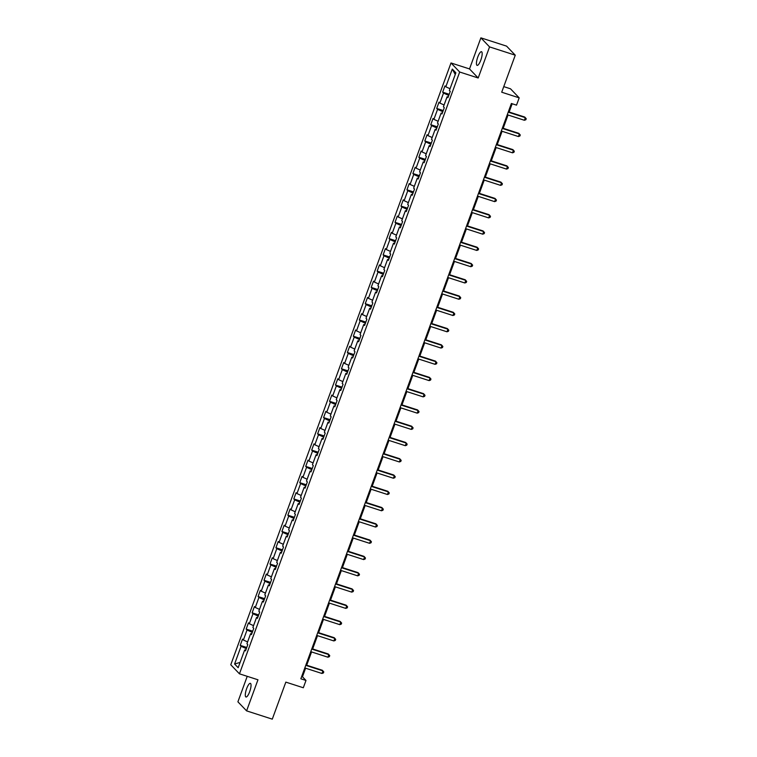 <?xml version="1.0" encoding="UTF-8"?>
<svg xmlns="http://www.w3.org/2000/svg" width="757" height="757" viewBox="0 0 757 757"><rect width="100%" height="100%" fill="white"/><g stroke="black" fill="none" stroke-linecap="round" stroke-linejoin="round"><path stroke-width="1.14" d="M249.668 691.737A7.173 1.93 -72.1 0 0 250.368 683.344A7.173 1.93 -72.1 0 0 246.659 688.605A7.173 1.93 -72.1 0 0 245.959 696.998A7.173 1.93 -72.1 0 0 249.668 691.737M480.809 60.106A7.173 1.93 -72.1 0 0 481.509 51.713A7.173 1.93 -72.1 0 0 477.799 56.974A7.173 1.93 -72.1 0 0 477.099 65.376A7.173 1.93 -72.1 0 0 480.809 60.106M247.227 676.323L237.906 701.815L246.593 710.87L272.283 719.15L285.834 682.123L303.311 687.753L305.989 680.458L302.469 676.786L305.601 668.204M451.002 62.963L230.771 664.769L239.458 673.825L459.688 72.019L451.002 62.963L469.51 68.934L478.187 77.99L489.561 46.906L480.884 37.85L469.51 68.934M480.884 37.85L506.575 46.13L515.262 55.185L501.711 92.212L519.188 97.852L510.502 88.796L503.765 86.62M489.561 46.906L515.262 55.185M245.788 650.102L244.653 649.979L245.505 650.878L247.794 644.614L246.943 643.724L250.605 633.713L251.456 634.603L253.746 628.348L252.895 627.449L256.557 617.438L257.418 618.337L259.708 612.072L258.847 611.183L262.509 601.172L263.37 602.061L265.66 595.806L264.799 594.907L268.461 584.896L269.322 585.795L271.612 579.531L270.751 578.641L274.422 568.63L275.274 569.519L277.564 563.265L276.712 562.366L280.374 552.355L281.226 553.253L283.515 546.989L282.664 546.1L286.326 536.088L287.187 536.978L289.477 530.723L288.616 529.824L292.278 519.813L293.139 520.712L295.429 514.448L294.568 513.558L298.239 503.547L299.091 504.436L301.381 498.182L300.529 497.292L304.191 487.271L305.043 488.17L307.333 481.906L306.481 481.017L310.143 471.005L311.004 471.895L313.294 465.64L312.433 464.751L316.095 454.73L316.956 455.629L319.246 449.374L318.385 448.475L322.056 438.464L322.908 439.353L325.198 433.099L324.346 432.209L328.008 422.198L328.86 423.087L331.15 416.833L330.298 415.934L333.96 405.922L334.821 406.812L337.111 400.557L336.25 399.668L339.912 389.656L340.773 390.546L343.063 384.291L342.202 383.392L345.873 373.381L346.725 374.28L349.015 368.016L348.163 367.126L351.825 357.115L352.677 358.004L354.967 351.75L354.115 350.851L357.777 340.839L358.638 341.738L360.928 335.474L360.067 334.585L363.729 324.573L364.59 325.463L366.88 319.208L366.019 318.309L369.681 308.298L370.542 309.197L372.832 302.932L371.971 302.043L375.642 292.032L376.494 292.921L378.784 286.666L377.932 285.767L381.594 275.756L382.446 276.655L384.736 270.391L383.884 269.501L387.546 259.49L388.407 260.38L390.697 254.125L389.836 253.235L393.498 243.215L394.359 244.114L396.649 237.849L395.788 236.96L399.459 226.949L400.311 227.838L402.601 221.583L401.749 220.694L405.411 210.673L406.263 211.572L408.553 205.308L407.701 204.418L411.363 194.407L412.224 195.297L414.514 189.042L413.653 188.152L417.315 178.132L418.176 179.03L420.466 172.776L419.605 171.877L423.277 161.866L424.128 162.755L426.418 156.5L425.566 155.611L429.228 145.599L430.08 146.489L432.37 140.234L431.518 139.335L435.18 129.324L436.041 130.213L438.331 123.959L437.47 123.069L441.132 113.058L441.993 113.947L444.283 107.693L443.422 106.794L447.094 96.782L447.945 97.681L450.235 91.417L449.384 90.528L455.865 72.795L452.298 69.076L455.25 74.489M244.653 649.979L238.162 667.712L234.594 663.993L241.086 646.26L240.224 645.371L246.754 647.472M452.298 69.076L445.816 86.809L444.955 85.91L442.665 92.174L443.526 93.064L439.855 103.075L439.003 102.186L436.713 108.44L437.565 109.33L433.903 119.351L433.051 118.452L430.761 124.716L431.613 125.605L427.951 135.617L427.09 134.727L424.8 140.982L425.661 141.871L421.999 151.892L421.138 150.993L418.848 157.257L419.709 158.147L416.038 168.158L415.186 167.269L412.896 173.523L413.748 174.413L410.086 184.434L409.234 183.535L406.944 189.789L407.796 190.688L404.134 200.7L403.273 199.81L400.983 206.065L401.844 206.954L398.182 216.966L397.321 216.076L395.031 222.331L395.892 223.23L392.221 233.241L391.369 232.352L389.079 238.606L389.931 239.496L386.269 249.507L385.417 248.618L383.127 254.872L383.979 255.771L380.317 265.783L379.456 264.884L377.166 271.148L378.027 272.037L374.365 282.049L373.504 281.159L371.214 287.414L372.075 288.313L368.404 298.324L367.552 297.425L365.262 303.689L366.114 304.579L362.452 314.59L361.6 313.701L359.31 319.956L360.162 320.854L356.5 330.866L355.639 329.967L353.349 336.231L354.21 337.12L350.548 347.132L349.687 346.242L347.397 352.497L348.258 353.396L344.596 363.407L343.735 362.508L341.445 368.773L342.306 369.662L338.634 379.673L337.783 378.784L335.493 385.039L336.345 385.928L332.683 395.949L331.831 395.05L329.541 401.314L330.393 402.204L326.731 412.215L325.87 411.325L323.58 417.58L324.441 418.47L320.779 428.49L319.918 427.591L317.628 433.846L318.489 434.745L314.817 444.756L313.966 443.867L311.676 450.122L312.527 451.011L308.865 461.022L308.014 460.133L305.724 466.388L306.576 467.287L302.914 477.298L302.052 476.408L299.763 482.663L300.624 483.553L296.962 493.564L296.101 492.675L293.811 498.929L294.672 499.828L291 509.839L290.149 508.95L287.859 515.205L288.71 516.094L285.048 526.106L284.197 525.216L281.907 531.471L282.758 532.37L279.096 542.381L278.235 541.482L275.945 547.746L276.807 548.636L273.145 558.647L272.283 557.758L269.994 564.012L270.855 564.911L267.183 574.923L266.332 574.024L264.042 580.288L264.893 581.177L261.231 591.189L260.38 590.299L258.09 596.554L258.941 597.453L255.279 607.464L254.418 606.565L252.128 612.829L252.989 613.719L249.327 623.73L248.466 622.841L246.176 629.095L247.037 629.994L243.375 640.006L242.514 639.107L240.224 645.371M519.188 97.852L516.52 105.147L511.382 103.491L300.841 678.802L305.989 680.458M252.28 632.36L251.532 633.808M251.74 633.836L250.605 633.713M243.375 640.006L247.596 641.927M247.037 629.994L252.09 632.294M258.232 616.084L257.484 617.542M257.692 617.561L256.557 617.438M249.327 623.73L253.548 625.661M252.989 613.719L258.042 616.028M264.193 599.818L263.436 601.266M263.644 601.295L262.509 601.172M255.279 607.464L259.5 609.385M258.941 597.453L263.994 599.752M270.145 583.543L269.397 585M269.606 585.019L268.461 584.896M261.231 591.189L265.461 593.119M264.893 581.177L269.946 583.486M276.097 567.277L275.349 568.725M275.557 568.753L274.422 568.63M267.183 574.923L271.413 576.843M270.855 564.911L275.898 567.211M282.049 551.001L281.301 552.459M281.509 552.478L280.374 552.355M273.145 558.647L277.365 560.577M276.807 548.636L281.859 550.945M288.01 534.735L287.253 536.193M287.461 536.211L286.326 536.088M279.096 542.381L283.317 544.302M282.758 532.37L287.811 534.669M293.962 518.46L293.214 519.917M293.423 519.936L292.278 519.813M285.048 526.106L289.278 528.036M288.71 516.094L293.763 518.403M299.914 502.194L299.166 503.651M299.375 503.67L298.239 503.547M291 509.839L295.23 511.77M294.672 499.828L299.715 502.128M305.866 485.918L305.118 487.376M305.326 487.404L304.191 487.271M296.962 493.564L301.182 495.494M300.624 483.553L305.677 485.862M311.818 469.652L311.07 471.109M311.278 471.128L310.143 471.005M302.914 477.298L307.134 479.228M306.576 467.287L311.629 469.586M317.779 453.386L317.022 454.834M317.24 454.862L316.095 454.73M308.865 461.022L313.086 462.953M312.527 451.011L317.58 453.32M323.731 437.111L322.984 438.568M323.192 438.587L322.056 438.464M314.817 444.756L319.047 446.687M318.489 434.745L323.532 437.044M329.683 420.845L328.935 422.292M329.144 422.321L328.008 422.198M320.779 428.49L324.999 430.411M324.441 418.47L329.494 420.778M335.635 404.569L334.887 406.026M335.096 406.045L333.96 405.922M326.731 412.215L330.951 414.145M330.393 402.204L335.446 404.503M341.596 388.303L340.839 389.751M341.057 389.779L339.912 389.656M332.683 395.949L336.903 397.87M336.345 385.928L341.398 388.237M347.548 372.028L346.801 373.485M347.009 373.504L345.873 373.381M338.634 379.673L342.864 381.604M342.306 369.662L347.349 371.971M353.5 355.762L352.753 357.209M352.961 357.238L351.825 357.115M344.596 363.407L348.816 365.328M348.258 353.396L353.311 355.695M359.452 339.486L358.704 340.943M358.913 340.962L357.777 340.839M350.548 347.132L354.768 349.062M354.21 337.12L359.263 339.429M365.413 323.22L364.656 324.668M364.874 324.696L363.729 324.573M356.5 330.866L360.72 332.787M360.162 320.854L365.215 323.154M371.365 306.945L370.618 308.402M370.826 308.421L369.681 308.298M362.452 314.59L366.681 316.521M366.114 304.579L371.167 306.888M377.317 290.679L376.57 292.126M376.778 292.155L375.642 292.032M368.404 298.324L372.633 300.245M372.075 288.313L377.118 290.612M383.269 274.403L382.522 275.86M382.73 275.879L381.594 275.756M374.365 282.049L378.585 283.979M378.027 272.037L383.08 274.346M389.23 258.137L388.473 259.594M388.682 259.613L387.546 259.49M380.317 265.783L384.537 267.713M383.979 255.771L389.032 258.071M395.182 241.862L394.435 243.319M394.643 243.347L393.498 243.215M386.269 249.507L390.498 251.438M389.931 239.496L394.984 241.805M401.134 225.595L400.387 227.053M400.595 227.072L399.459 226.949M392.221 233.241L396.45 235.172M395.892 223.23L400.936 225.529M407.086 209.32L406.339 210.777M406.547 210.806L405.411 210.673M398.182 216.966L402.402 218.896M401.844 206.954L406.897 209.263M413.048 193.054L412.291 194.511M412.499 194.53L411.363 194.407M404.134 200.7L408.354 202.63M407.796 190.688L412.849 192.988M419 176.788L418.243 178.236M418.46 178.264L417.315 178.132M410.086 184.434L414.306 186.354M413.748 174.413L418.801 176.722M424.951 160.512L424.204 161.97M424.412 161.989L423.277 161.866M416.038 168.158L420.267 170.088M419.709 158.147L424.753 160.446M430.903 144.246L430.156 145.694M430.364 145.722L429.228 145.599M421.999 151.892L426.219 153.813M425.661 141.871L430.714 144.18M436.855 127.971L436.108 129.428M436.316 129.447L435.18 129.324M427.951 135.617L432.171 137.547M431.613 125.605L436.666 127.905M442.817 111.705L442.06 113.153M442.277 113.181L441.132 113.058M433.903 119.351L438.123 121.271M437.565 109.33L442.618 111.639M448.769 95.429L448.021 96.887M448.229 96.905L447.094 96.782M439.855 103.075L444.085 105.005M443.526 93.064L448.57 95.373M445.816 86.809L450.037 88.73M478.187 77.99L459.688 72.019M246.593 710.87L257.967 679.786L239.458 673.825M306.699 665.223L311.562 651.938M312.65 648.948L317.514 635.662M318.602 632.682L323.466 619.396M324.564 616.406L329.418 603.121M330.516 600.14L335.379 586.855M336.468 583.865L341.331 570.579M342.419 567.599L347.283 554.313M348.371 551.323L353.235 538.038M354.333 535.057L359.187 521.772M360.285 518.782L365.148 505.506M366.237 502.516L371.1 489.23M372.189 486.249L377.052 472.964M378.15 469.974L383.004 456.689M384.102 453.708L388.966 440.423M390.054 437.432L394.917 424.147M396.006 421.166L400.869 407.881M401.967 404.891L406.821 391.606M407.919 388.625L412.783 375.34M413.871 372.349L418.735 359.064M419.823 356.083L424.686 342.798M425.784 339.808L430.638 326.522M431.736 323.542L436.6 310.256M437.688 307.266L442.552 293.981M443.64 291L448.504 277.715M449.592 274.725L454.455 261.439M455.553 258.459L460.407 245.173M461.505 242.183L466.369 228.907M467.457 225.917L472.321 212.632M473.409 209.651L478.273 196.366M479.37 193.376L484.225 180.09M485.322 177.11L490.186 163.824M491.274 160.834L496.138 147.549M497.226 144.568L502.09 131.283M503.187 128.293L508.042 115.007M509.139 112.027L512.167 103.747M246.328 648.626L245.58 650.083M234.594 663.993L240.092 662.432M241.086 646.26L246.129 648.569M301.674 676.531L302.469 676.786M442.665 92.174L449.194 94.275M436.713 108.44L443.233 110.541M430.761 124.716L437.281 126.816M424.8 140.982L431.329 143.082M418.848 157.257L425.377 159.358M412.896 173.523L419.416 175.624M406.944 189.789L413.464 191.9M400.983 206.065L407.512 208.166M395.031 222.331L401.56 224.441M389.079 238.606L395.608 240.707M383.127 254.872L389.647 256.983M377.166 271.148L383.695 273.249M371.214 287.414L377.743 289.524M365.262 303.689L371.791 305.79M359.31 319.956L365.83 322.066M353.349 336.231L359.878 338.332M347.397 352.497L353.926 354.598M341.445 368.773L347.974 370.873M335.493 385.039L342.013 387.139M329.541 401.314L336.061 403.415M323.58 417.58L330.109 419.681M317.628 433.846L324.157 435.956M311.676 450.122L318.195 452.222M305.724 466.388L312.244 468.498M299.763 482.663L306.292 484.764M293.811 498.929L300.34 501.039M287.859 515.205L294.388 517.305M281.907 531.471L288.426 533.581M275.945 547.746L282.475 549.847M269.994 564.012L276.523 566.122M264.042 580.288L270.571 582.388M258.09 596.554L264.609 598.655M252.128 612.829L258.657 614.93M246.176 629.095L252.706 631.196M508.212 112.15L525.349 117.676L524.393 120.278L507.256 114.752M508.344 111.771L524.762 117.061L526.229 118.707L525.841 119.748L524.393 120.278M502.26 128.416L519.397 133.942L518.441 136.553L501.304 131.027M502.393 128.037L518.81 133.336L520.267 134.973L519.889 136.014L518.441 136.553M496.299 144.691L513.445 150.217L512.489 152.819L495.343 147.293M496.441 144.313L512.858 149.602L514.315 151.239L513.937 152.289L512.489 152.819M490.347 160.957L507.493 166.483L506.537 169.095L489.391 163.569M490.489 160.579L506.906 165.868L508.363 167.515L507.985 168.556L506.537 169.095M484.395 177.233L501.531 182.759L500.576 185.361L483.439 179.835M484.527 176.854L500.945 182.144L502.411 183.781L502.023 184.831L500.576 185.361M478.443 193.499L495.58 199.025L494.624 201.636L477.487 196.11M478.575 193.12L494.993 198.41L496.45 200.056L496.072 201.097L494.624 201.636M472.482 209.774L489.628 215.3L488.672 217.902L471.535 212.376M472.623 209.396L489.041 214.685L490.498 216.322L490.12 217.373L488.672 217.902M466.53 226.04L483.676 231.566L482.72 234.178L465.574 228.652M466.672 225.662L483.089 230.951L484.546 232.598L484.168 233.639L482.72 234.178M460.578 242.316L477.714 247.832L476.768 250.444L459.622 244.918M460.72 241.937L477.128 247.227L478.594 248.864L478.206 249.914L476.768 250.444M454.626 258.582L471.762 264.108L470.807 266.719L453.67 261.193M454.758 258.203L471.176 263.493L472.642 265.139L472.254 266.18L470.807 266.719M448.664 274.857L465.81 280.374L464.855 282.986L447.718 277.459M448.806 274.479L465.224 279.768L466.681 281.405L466.303 282.446L464.855 282.986M442.713 291.123L459.859 296.649L458.903 299.252L441.757 293.735M442.854 290.745L459.272 296.034L460.729 297.681L460.351 298.722L458.903 299.252M436.761 307.389L453.897 312.915L452.951 315.527L435.805 310.001M436.903 307.011L453.311 312.31L454.777 313.947L454.389 314.988L452.951 315.527M430.809 323.665L447.945 329.191L446.99 331.793L429.853 326.267M430.941 323.286L447.359 328.576L448.825 330.222L448.437 331.263L446.99 331.793M424.847 339.931L441.993 345.457L441.038 348.069L423.901 342.543M424.989 339.552L441.407 344.851L442.864 346.488L442.485 347.529L441.038 348.069M418.895 356.206L436.041 361.732L435.086 364.335L417.94 358.809M419.037 355.828L435.455 361.117L436.912 362.764L436.534 363.805L435.086 364.335M412.943 372.472L430.08 377.998L429.134 380.61L411.988 375.084M413.085 372.094L429.493 377.393L430.96 379.03L430.582 380.071L429.134 380.61M406.992 388.748L424.128 394.274L423.172 396.876L406.036 391.35M407.124 388.369L423.542 393.659L425.008 395.305L424.62 396.346L423.172 396.876M401.04 405.014L418.176 410.54L417.221 413.152L400.084 407.626M401.172 404.635L417.59 409.934L419.047 411.571L418.668 412.612L417.221 413.152M395.078 421.289L412.224 426.816L411.269 429.418L394.123 423.892M395.22 420.911L411.638 426.2L413.095 427.837L412.716 428.888L411.269 429.418M389.126 437.555L406.272 443.082L405.317 445.693L388.171 440.167M389.268 437.177L405.686 442.467L407.143 444.113L406.764 445.154L405.317 445.693M383.174 453.831L400.311 459.357L399.355 461.959L382.219 456.433M383.307 453.452L399.724 458.742L401.191 460.379L400.803 461.429L399.355 461.959M377.223 470.097L394.359 475.623L393.403 478.235L376.267 472.709M377.355 469.719L393.772 475.008L395.23 476.655L394.851 477.695L393.403 478.235M371.261 486.373L388.407 491.899L387.452 494.501L370.315 488.975M371.403 485.994L387.821 491.284L389.278 492.921L388.899 493.971L387.452 494.501M365.309 502.639L382.455 508.165L381.5 510.776L364.354 505.25M365.451 502.26L381.869 507.55L383.326 509.196L382.947 510.237L381.5 510.776M359.357 518.914L376.494 524.431L375.548 527.042L358.402 521.516M359.49 518.536L375.907 523.825L377.374 525.462L376.986 526.503L375.548 527.042M353.405 535.18L370.542 540.706L369.586 543.318L352.45 537.792M353.538 534.802L369.955 540.091L371.413 541.738L371.034 542.778L369.586 543.318M347.444 551.446L364.59 556.972L363.634 559.584L346.498 554.058M347.586 551.077L364.003 556.367L365.461 558.004L365.082 559.044L363.634 559.584M341.492 567.722L358.638 573.248L357.683 575.85L340.536 570.333M341.634 567.343L358.052 572.633L359.509 574.279L359.13 575.32L357.683 575.85M335.54 583.988L352.677 589.514L351.731 592.125L334.585 586.599M335.682 583.609L352.09 588.908L353.557 590.545L353.169 591.586L351.731 592.125M329.588 600.263L346.725 605.789L345.769 608.391L328.633 602.865M329.721 599.885L346.138 605.174L347.605 606.821L347.217 607.862L345.769 608.391M323.627 616.529L340.773 622.055L339.817 624.667L322.681 619.141M323.769 616.151L340.186 621.45L341.644 623.087L341.265 624.128L339.817 624.667M317.675 632.805L334.821 638.331L333.865 640.933L316.719 635.407M317.817 632.426L334.234 637.716L335.692 639.362L335.313 640.403L333.865 640.933M311.723 649.071L328.86 654.597L327.913 657.208L310.767 651.682M311.865 648.692L328.273 653.991L329.74 655.628L329.361 656.669L327.913 657.208M305.771 665.346L322.908 670.872L321.952 673.475L304.816 667.948M305.904 664.968L322.321 670.257L323.788 671.904L323.4 672.945L321.952 673.475"/></g></svg>
